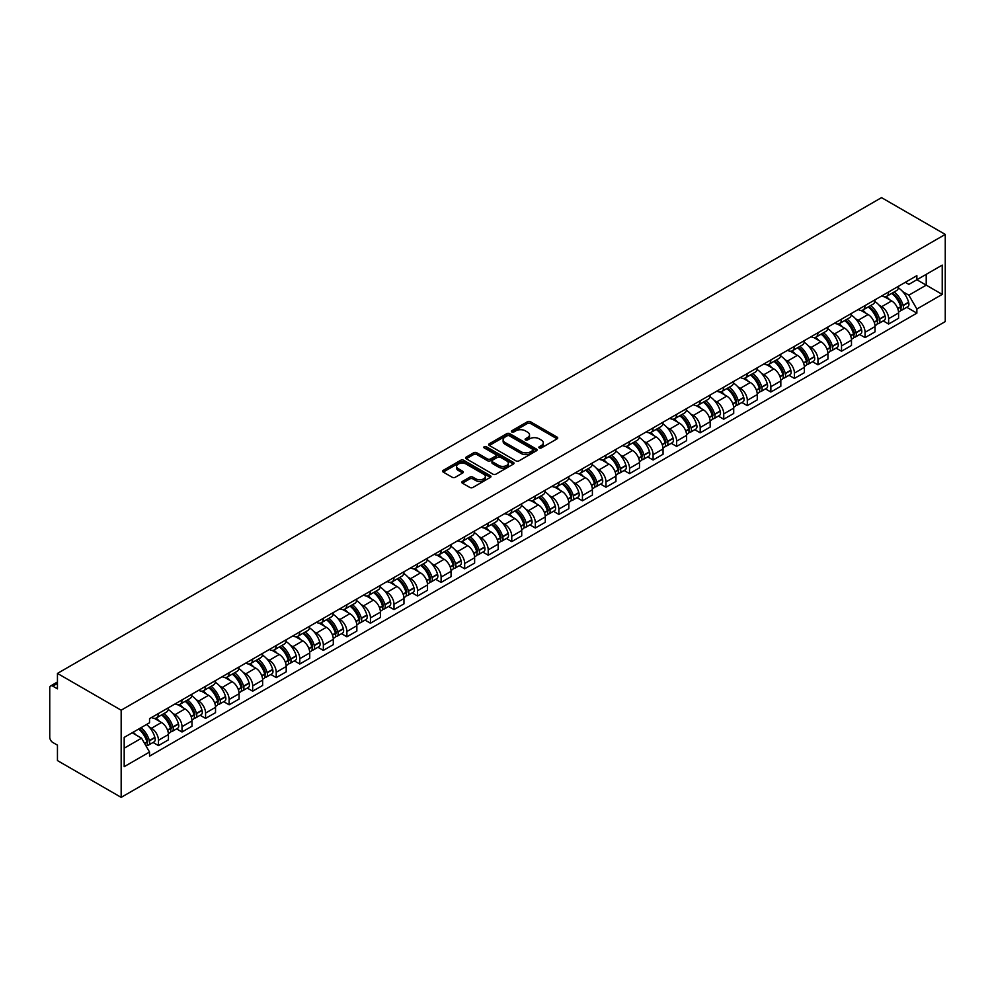 <?xml version="1.0" encoding="UTF-8"?>
<svg xmlns="http://www.w3.org/2000/svg" width="995" height="995" viewBox="0 0 995 995"><rect width="100%" height="100%" fill="white"/><g stroke="black" fill="none" stroke-linecap="round" stroke-linejoin="round"><path stroke-width="1.49" d="M539.29 447.924A1.468 0.846 0 0 0 541.367 447.924L557.113 438.832A2.102 1.206 0 0 0 557.722 437.974A2.102 1.206 0 0 0 557.113 437.116L530.434 421.718A2.102 1.206 0 0 0 527.474 421.718L511.728 430.81A1.468 0.846 0 0 0 513.793 432.004L515.833 430.835A6.704 3.868 0 0 1 525.323 430.835L527.549 432.116A6.704 3.868 0 0 1 529.514 434.852A6.704 3.868 0 0 1 527.549 437.589L525.509 438.77A1.468 0.846 0 0 0 527.586 439.964L529.626 438.795A6.704 3.868 0 0 1 539.103 438.795L541.33 440.076A6.704 3.868 0 0 1 543.295 442.812A6.704 3.868 0 0 1 541.33 445.549L539.29 446.73A1.468 0.846 0 0 0 539.29 447.924L539.29 446.73M462.414 481.443A2.102 1.206 0 0 0 461.792 482.301A2.102 1.206 0 0 0 462.414 483.16L469.889 487.475A2.102 1.206 0 0 0 472.861 487.475L490.348 477.376A2.102 1.206 0 0 0 490.958 476.53A2.102 1.206 0 0 0 490.348 475.672L463.67 460.262A2.102 1.206 0 0 0 460.71 460.262L443.223 470.361A2.102 1.206 0 0 0 442.601 471.22A2.102 1.206 0 0 0 443.223 472.078L452.252 477.289A2.102 1.206 0 0 0 455.225 477.289L462.712 472.973A2.102 1.206 0 0 0 463.322 472.115A2.102 1.206 0 0 0 462.712 471.257L458.222 468.67A5.609 3.234 0 0 1 456.581 466.381A5.609 3.234 0 0 1 460.038 463.396A5.609 3.234 0 0 1 466.157 464.093L483.719 474.229A5.609 3.234 0 0 1 485.361 476.53A5.609 3.234 0 0 1 481.891 479.515A5.609 3.234 0 0 1 475.784 478.819L472.861 477.127A2.102 1.206 0 0 0 469.889 477.127L462.414 481.443L462.414 483.16M121.166 710.194L57.449 673.416L881.533 197.632L945.25 234.422L121.166 710.194L121.166 797.368L945.25 321.584L945.25 234.422M515.982 460.872A2.102 1.206 0 0 0 518.955 460.872L536.442 450.772A2.102 1.206 0 0 0 537.051 449.914A2.102 1.206 0 0 0 536.442 449.056L509.763 433.658A2.102 1.206 0 0 0 506.791 433.658L489.304 443.758A2.102 1.206 0 0 0 488.694 444.603A2.102 1.206 0 0 0 489.304 445.462L515.982 460.872M484.776 448.247A1.468 0.846 0 0 1 486.269 448.446L486.269 446.705L513.395 462.364A2.102 1.206 0 0 1 514.005 463.222A2.102 1.206 0 0 1 513.395 464.08L495.908 474.167A2.102 1.206 0 0 1 492.935 474.167L466.257 458.77L473.744 454.479L473.744 452.737L466.257 457.053A2.102 1.206 0 0 0 465.648 457.911A2.102 1.206 0 0 0 466.257 458.77L466.257 457.053M473.744 454.479A2.102 1.206 0 0 1 476.717 454.479L476.717 452.737A2.102 1.206 0 0 0 473.744 452.737M476.717 452.737L487.525 458.981A2.102 1.206 0 0 0 490.498 458.981L495.46 456.12A2.102 1.206 0 0 0 496.07 455.262A2.102 1.206 0 0 0 495.46 454.404L484.192 447.899A1.468 0.846 0 0 1 486.269 446.705M57.449 673.416L57.449 688.838L52.772 686.14A4.266 2.463 -120 0 0 50.633 685.928A4.266 2.463 -120 0 0 49.75 687.881L49.75 737.22A4.266 2.463 -120 0 0 52.772 742.457L57.449 745.155L57.449 760.578L121.166 797.368M888.635 291.945A9.826 5.671 60 0 1 886.595 296.361L896.557 290.602A9.826 5.671 -120 0 0 898.597 286.199M879.17 305.229L881.682 306.684A9.826 5.671 60 0 1 888.635 318.711L898.597 312.965A9.826 5.671 -120 0 0 891.644 300.925L884.518 296.808M898.597 312.965L898.597 318.276L888.635 324.034L883.224 320.912M886.595 296.361A9.826 5.671 60 0 1 881.757 295.913M888.635 318.711L888.635 324.034M865.078 305.552A9.826 5.671 60 0 1 863.038 309.955L873.013 304.209A9.826 5.671 -120 0 0 875.04 299.793M859.668 334.507L865.078 337.628L875.04 331.87L875.04 326.559A9.826 5.671 -120 0 0 868.1 314.532L860.961 310.415M863.038 309.955A9.826 5.671 60 0 1 858.212 309.52M855.613 318.835L858.125 320.278A9.826 5.671 60 0 1 865.078 332.305L865.078 337.628M841.521 319.146A9.826 5.671 60 0 1 839.494 323.562L849.456 317.803A9.826 5.671 -120 0 0 851.484 313.4M836.123 348.113L841.521 351.223L851.484 345.476L851.484 340.153A9.826 5.671 -120 0 0 844.544 328.126L837.404 324.009M839.494 323.562A9.826 5.671 60 0 1 834.656 323.114M832.069 332.429L834.581 333.885A9.826 5.671 60 0 1 841.521 345.912L841.521 351.223M817.965 332.74A9.826 5.671 60 0 1 815.937 337.156L825.9 331.397A9.826 5.671 -120 0 0 827.927 326.994M812.567 361.707L817.965 364.829L827.939 359.071L827.939 353.76A9.826 5.671 -120 0 0 820.987 341.72L813.86 337.603M815.937 337.156A9.826 5.671 60 0 1 811.099 336.708M808.512 346.024L811.024 347.479A9.826 5.671 60 0 1 817.965 359.506L817.965 364.829M794.42 346.347A9.826 5.671 60 0 1 792.381 350.75L802.343 345.004A9.826 5.671 -120 0 0 804.383 340.588M789.01 375.302L794.42 378.423L804.383 372.677L804.383 367.354A9.826 5.671 -120 0 0 797.43 355.327L790.304 351.21M792.381 350.75A9.826 5.671 60 0 1 787.543 350.315M784.955 359.63L787.468 361.073A9.826 5.671 60 0 1 794.42 373.113L794.42 378.423M770.864 359.941A9.826 5.671 60 0 1 768.824 364.357L778.786 358.598A9.826 5.671 -120 0 0 780.826 354.195M765.453 388.908L770.864 392.018L780.826 386.271L780.826 380.948A9.826 5.671 -120 0 0 773.886 368.921L766.747 364.804M768.824 364.357A9.826 5.671 60 0 1 763.986 363.909M761.399 373.224L763.911 374.68A9.826 5.671 60 0 1 770.864 386.707L770.864 392.018M747.307 373.548A9.826 5.671 60 0 1 745.267 377.951L755.242 372.192A9.826 5.671 -120 0 0 757.27 367.789M741.897 402.502L747.307 405.624L757.27 399.866L757.27 394.555A9.826 5.671 -120 0 0 750.329 382.515L743.19 378.398M745.267 377.951A9.826 5.671 60 0 1 740.442 377.503M737.855 386.819L740.367 388.274A9.826 5.671 60 0 1 747.307 400.301L747.307 405.624M723.751 387.142A9.826 5.671 60 0 1 721.723 391.545L731.686 385.799A9.826 5.671 -120 0 0 733.713 381.383M718.353 416.097L723.751 419.218L733.713 413.472L733.713 408.149A9.826 5.671 -120 0 0 726.773 396.122L719.646 392.005M721.723 391.545A9.826 5.671 60 0 1 716.885 391.11M714.298 400.425L716.81 401.868A9.826 5.671 60 0 1 723.751 413.908L723.751 419.218M700.194 400.736A9.826 5.671 60 0 1 698.167 405.152L708.129 399.393A9.826 5.671 -120 0 0 710.169 394.99M694.796 429.703L700.194 432.825L710.169 427.066L710.169 421.743A9.826 5.671 -120 0 0 703.216 409.716L696.09 405.599M698.167 405.152A9.826 5.671 60 0 1 693.328 404.704M690.741 414.019L693.254 415.475A9.826 5.671 60 0 1 700.194 427.502L700.194 432.825M676.65 414.343A9.826 5.671 60 0 1 674.61 418.746L684.572 413A9.826 5.671 -120 0 0 686.612 408.584M671.239 443.297L676.65 446.419L686.612 440.661L686.612 435.35A9.826 5.671 -120 0 0 679.66 423.323L672.533 419.193M674.61 418.746A9.826 5.671 60 0 1 669.772 418.31M667.185 427.626L669.697 429.069A9.826 5.671 60 0 1 676.65 441.096L676.65 446.419M653.093 427.937A9.826 5.671 60 0 1 651.053 432.352L661.028 426.594A9.826 5.671 -120 0 0 663.056 422.178M647.683 456.892L653.093 460.013L663.056 454.267L663.056 448.944A9.826 5.671 -120 0 0 656.115 436.917L648.976 432.8M651.053 432.352A9.826 5.671 60 0 1 646.228 431.905M643.628 441.22L646.141 442.675A9.826 5.671 60 0 1 653.093 454.703L653.093 460.013M629.536 441.531A9.826 5.671 60 0 1 627.509 445.947L637.472 440.188A9.826 5.671 -120 0 0 639.499 435.785M624.139 470.498L629.536 473.62L639.499 467.861L639.499 462.551A9.826 5.671 -120 0 0 632.559 450.511L625.42 446.394M627.509 445.947A9.826 5.671 60 0 1 622.671 445.499M620.084 454.814L622.596 456.27A9.826 5.671 60 0 1 629.536 468.297L629.536 473.62M605.98 455.138A9.826 5.671 60 0 1 603.953 459.541L613.915 453.795A9.826 5.671 -120 0 0 615.942 449.379M600.582 484.092L605.98 487.214L615.955 481.456L615.955 476.145A9.826 5.671 -120 0 0 609.002 464.118L601.875 460.001M603.953 459.541A9.826 5.671 60 0 1 599.114 459.105M596.527 468.421L599.04 469.864A9.826 5.671 60 0 1 605.98 481.891L605.98 487.214M582.423 468.732A9.826 5.671 60 0 1 580.396 473.147L590.358 467.389A9.826 5.671 -120 0 0 592.398 462.986M577.025 497.699L582.436 500.808L592.398 495.062L592.398 489.739A9.826 5.671 -120 0 0 585.446 477.712L578.319 473.595M580.396 473.147A9.826 5.671 60 0 1 575.558 472.7M572.971 482.015L575.483 483.471A9.826 5.671 60 0 1 582.436 495.498L582.436 500.808M558.879 482.326A9.826 5.671 60 0 1 556.839 486.742L566.802 480.983A9.826 5.671 -120 0 0 568.841 476.58M553.469 511.293L558.879 514.415L568.841 508.656L568.841 503.346A9.826 5.671 -120 0 0 561.901 491.306L554.762 487.189M556.839 486.742A9.826 5.671 60 0 1 552.001 486.294M549.414 495.609L551.926 497.065A9.826 5.671 60 0 1 558.879 509.092L558.879 514.415M535.322 495.933A9.826 5.671 60 0 1 533.283 500.336L543.258 494.59A9.826 5.671 -120 0 0 545.285 490.174M529.912 524.887L535.322 528.009L545.285 522.263L545.285 516.94A9.826 5.671 -120 0 0 538.345 504.913L531.206 500.796M533.283 500.336A9.826 5.671 60 0 1 528.457 499.9M525.87 509.216L528.382 510.659A9.826 5.671 60 0 1 535.322 522.698L535.322 528.009M511.766 509.527A9.826 5.671 60 0 1 509.738 513.942L519.701 508.184A9.826 5.671 -120 0 0 521.728 503.781M506.368 538.494L511.766 541.603L521.728 535.857L521.728 530.534A9.826 5.671 -120 0 0 514.788 518.507L507.661 514.39M509.738 513.942A9.826 5.671 60 0 1 504.9 513.495M502.313 522.81L504.826 524.265A9.826 5.671 60 0 1 511.766 536.293L511.766 541.603M488.209 523.134A9.826 5.671 60 0 1 486.182 527.537L496.144 521.778A9.826 5.671 -120 0 0 498.184 517.375M482.811 552.088L488.209 555.21L498.184 549.451L498.184 544.141A9.826 5.671 -120 0 0 491.231 532.101L484.105 527.984M486.182 527.537A9.826 5.671 60 0 1 481.344 527.089M478.757 536.404L481.269 537.86A9.826 5.671 60 0 1 488.209 549.887L488.209 555.21M464.665 536.728A9.826 5.671 60 0 1 462.625 541.131L472.588 535.385A9.826 5.671 -120 0 0 474.627 530.969M459.255 565.682L464.665 568.804L474.627 563.058L474.627 557.735A9.826 5.671 -120 0 0 467.675 545.708L460.548 541.591M462.625 541.131A9.826 5.671 60 0 1 457.787 540.695M455.2 550.011L457.712 551.454A9.826 5.671 60 0 1 464.665 563.493L464.665 568.804M441.108 550.322A9.826 5.671 60 0 1 439.069 554.737L449.043 548.979A9.826 5.671 -120 0 0 451.071 544.576M435.698 579.289L441.108 582.411L451.071 576.652L451.071 571.329A9.826 5.671 -120 0 0 444.131 559.302L436.992 555.185M439.069 554.737A9.826 5.671 60 0 1 434.243 554.29M431.643 563.605L434.156 565.06A9.826 5.671 60 0 1 441.108 577.088L441.108 582.411M417.552 563.929A9.826 5.671 60 0 1 415.524 568.332L425.487 562.585A9.826 5.671 -120 0 0 427.514 558.17M412.154 592.883L417.552 596.005L427.514 590.246L427.514 584.936A9.826 5.671 -120 0 0 420.574 572.909L413.435 568.779M415.524 568.332A9.826 5.671 60 0 1 410.686 567.896M408.099 577.212L410.612 578.655A9.826 5.671 60 0 1 417.552 590.682L417.552 596.005M393.995 577.523A9.826 5.671 60 0 1 391.968 581.938L401.93 576.18A9.826 5.671 -120 0 0 403.958 571.764M388.597 606.477L393.995 609.599L403.97 603.853L403.97 598.53A9.826 5.671 -120 0 0 397.017 586.503L389.891 582.386M391.968 581.938A9.826 5.671 60 0 1 387.13 581.49M384.543 590.806L387.055 592.261A9.826 5.671 60 0 1 393.995 604.288L393.995 609.599M370.438 591.117A9.826 5.671 60 0 1 368.411 595.532L378.374 589.774A9.826 5.671 -120 0 0 380.413 585.371M365.041 620.084L370.451 623.206L380.413 617.447L380.413 612.136A9.826 5.671 -120 0 0 373.461 600.097L366.334 595.98M368.411 595.532A9.826 5.671 60 0 1 363.573 595.085M360.986 604.4L363.498 605.856A9.826 5.671 60 0 1 370.451 617.883L370.451 623.206M346.894 604.724A9.826 5.671 60 0 1 344.855 609.127L354.817 603.38A9.826 5.671 -120 0 0 356.857 598.965M341.484 633.678L346.894 636.8L356.857 631.041L356.857 625.731A9.826 5.671 -120 0 0 349.917 613.704L342.778 609.587M344.855 609.127A9.826 5.671 60 0 1 340.016 608.691M337.429 618.007L339.942 619.45A9.826 5.671 60 0 1 346.894 631.477L346.894 636.8M323.338 618.318A9.826 5.671 60 0 1 321.298 622.733L331.273 616.975A9.826 5.671 -120 0 0 333.3 612.572M317.927 647.272L323.338 650.394L333.3 644.648L333.3 639.325A9.826 5.671 -120 0 0 326.36 627.298L319.221 623.181M321.298 622.733A9.826 5.671 60 0 1 316.472 622.285M313.885 631.601L316.398 633.056A9.826 5.671 60 0 1 323.338 645.083L323.338 650.394M299.781 631.912A9.826 5.671 60 0 1 297.754 636.327L307.716 630.569A9.826 5.671 -120 0 0 309.743 626.166M294.383 660.879L299.781 664.001L309.743 658.242L309.743 652.931A9.826 5.671 -120 0 0 302.803 640.892L295.664 636.775M297.754 636.327A9.826 5.671 60 0 1 292.916 635.88M290.329 645.195L292.841 646.65A9.826 5.671 60 0 1 299.781 658.678L299.781 664.001M276.224 645.519A9.826 5.671 60 0 1 274.197 649.922L284.16 644.175A9.826 5.671 -120 0 0 286.199 639.76M270.827 674.473L276.224 677.595L286.199 671.836L286.199 666.526A9.826 5.671 -120 0 0 279.247 654.499L272.12 650.382M274.197 649.922A9.826 5.671 60 0 1 269.359 649.486M266.772 658.802L269.284 660.245A9.826 5.671 60 0 1 276.224 672.284L276.224 677.595M252.68 659.113A9.826 5.671 60 0 1 250.641 663.528L260.603 657.77A9.826 5.671 -120 0 0 262.643 653.367M247.27 688.08L252.68 691.189L262.643 685.443L262.643 680.12A9.826 5.671 -120 0 0 255.69 668.093L248.563 663.976M250.641 663.528A9.826 5.671 60 0 1 245.802 663.08M243.215 672.396L245.728 673.851A9.826 5.671 60 0 1 252.68 685.878L252.68 691.189M229.124 672.719A9.826 5.671 60 0 1 227.084 677.122L237.059 671.364A9.826 5.671 -120 0 0 239.086 666.961M223.713 701.674L229.124 704.796L239.086 699.037L239.086 693.726A9.826 5.671 -120 0 0 232.146 681.687L225.007 677.57M227.084 677.122A9.826 5.671 60 0 1 222.258 676.675M219.659 685.99L222.171 687.446A9.826 5.671 60 0 1 229.124 699.473L229.124 704.796M205.567 686.314A9.826 5.671 60 0 1 203.54 690.717L213.502 684.97A9.826 5.671 -120 0 0 215.529 680.555M200.169 715.268L205.567 718.39L215.529 712.644L215.529 707.321A9.826 5.671 -120 0 0 208.589 695.294L201.45 691.177M203.54 690.717A9.826 5.671 60 0 1 198.701 690.281M196.114 699.597L198.627 701.04A9.826 5.671 60 0 1 205.567 713.079L205.567 718.39M182.01 699.908A9.826 5.671 60 0 1 179.983 704.323L189.945 698.565A9.826 5.671 -120 0 0 191.973 694.162M176.612 728.875L182.01 731.997L191.985 726.238L191.985 720.915A9.826 5.671 -120 0 0 185.033 708.888L177.906 704.771M179.983 704.323A9.826 5.671 60 0 1 175.145 703.875M172.558 713.191L175.07 714.646A9.826 5.671 60 0 1 182.01 726.673L182.01 731.997M158.454 713.514A9.826 5.671 60 0 1 156.426 717.917L166.389 712.171A9.826 5.671 -120 0 0 168.429 707.756M153.056 742.469L158.466 745.591L168.429 739.832L168.429 734.521A9.826 5.671 -120 0 0 161.476 722.494L154.349 718.365M156.426 717.917A9.826 5.671 60 0 1 151.588 717.482M149.001 726.798L151.514 728.24A9.826 5.671 60 0 1 158.466 740.268L158.466 745.591M905.313 282.319L908.858 284.371L942.228 265.105L926.221 274.346L926.221 285.155L908.858 295.179L902.726 291.634M124.188 748.203L141.551 738.178L149.548 752.046L124.188 766.685L124.188 737.394L149.548 722.756L149.548 718.651L916.868 275.652L916.868 279.744L942.228 294.396L916.868 309.035L908.858 295.179M942.228 265.105L942.228 294.396M149.548 752.046L149.548 756.138L916.868 313.139L916.868 309.035M141.551 738.178L132.186 732.78M906.781 307.306L916.868 313.139M539.875 448.136L541.33 447.29A6.704 3.868 0 0 0 543.295 444.554L543.295 442.812M529.514 434.852L529.514 436.594A6.704 3.868 0 0 1 527.549 439.33L526.094 440.176M557.088 438.845L530.434 423.46A2.102 1.206 0 0 0 527.474 423.46L512.313 432.216M536.442 449.056L536.442 450.772L509.763 435.4A2.102 1.206 0 0 0 506.791 435.4L489.341 445.486M532.735 450.511A1.468 0.846 0 0 0 532.735 449.317L509.316 435.798A1.468 0.846 0 0 0 507.239 435.798L505.087 437.041A6.704 3.868 0 0 0 503.122 439.778A6.704 3.868 0 0 0 505.087 442.514L521.094 451.755A6.704 3.868 0 0 0 530.584 451.755L532.735 450.511L532.735 452.252A1.468 0.846 0 0 0 533.158 451.655L533.158 449.914M503.122 439.778L503.122 441.519A6.704 3.868 0 0 0 505.087 444.255L505.087 442.514M532.735 452.252L530.584 453.496A6.704 3.868 0 0 1 521.094 453.496L505.087 444.255M476.717 454.479L487.525 460.722A2.102 1.206 0 0 0 490.498 460.722L495.46 457.862A2.102 1.206 0 0 0 496.07 457.003L496.07 455.262M486.269 448.446L513.358 464.093M498.756 465.461A5.609 3.234 0 0 0 504.863 466.17A5.609 3.234 0 0 0 508.333 463.172A5.609 3.234 0 0 0 506.691 460.884L500.497 457.314A2.102 1.206 0 0 0 497.537 457.314L492.575 460.187A2.102 1.206 0 0 0 491.953 461.033A2.102 1.206 0 0 0 492.575 461.891L498.756 465.461L498.756 467.202A5.609 3.234 0 0 0 504.863 467.911A5.609 3.234 0 0 0 508.333 464.914L508.333 463.172M491.953 461.033L491.953 462.774A2.102 1.206 0 0 0 492.575 463.633L492.575 461.891M498.756 467.202L492.575 463.633M485.361 476.53L485.361 478.272A5.609 3.234 0 0 1 481.891 481.257A5.609 3.234 0 0 1 475.784 480.56L472.861 478.869A2.102 1.206 0 0 0 469.889 478.869L462.439 483.172M456.581 466.381L456.581 468.123A5.609 3.234 0 0 0 458.222 470.411L458.222 468.67M462.675 472.986L458.222 470.411M490.324 477.401L463.67 462.016A2.102 1.206 0 0 0 460.71 462.016L443.248 472.09M892.341 293.04A13.457 7.761 60 0 1 892.403 293.09A13.457 7.761 60 0 1 901.259 305.154L901.333 305.428A2.612 1.505 60 0 1 900.923 307.492A2.612 1.505 60 0 1 900.861 307.517M891.744 293.388A16.231 9.365 60 0 1 900.662 306.771L900.749 307.057A5.385 3.109 60 0 1 899.89 311.286L898.56 312.057M900.811 310.092A5.385 3.109 -120 0 0 902.316 309.893A5.385 3.109 -120 0 0 903.161 305.664L903.087 305.378A16.231 9.365 -120 0 0 894.169 291.995M898.385 287.916A16.231 9.365 60 0 1 908.597 302.194L908.671 302.48A5.385 3.109 60 0 1 907.826 306.709L902.316 309.893M886.209 296.547A16.231 9.365 60 0 1 889.605 299.744M897.49 299.769L899.567 300.963M868.784 306.647A13.457 7.761 60 0 1 868.846 306.684A13.457 7.761 60 0 1 877.702 318.748L877.777 319.034A2.612 1.505 60 0 1 877.366 321.087A2.612 1.505 60 0 1 877.304 321.111M868.2 306.982A16.231 9.365 60 0 1 877.117 320.378L877.192 320.651A5.385 3.109 60 0 1 876.346 324.88L875.003 325.663M877.267 323.698A5.385 3.109 -120 0 0 878.759 323.487A5.385 3.109 -120 0 0 879.605 319.258L879.53 318.972A16.231 9.365 -120 0 0 870.613 305.589M874.841 301.522A16.231 9.365 60 0 1 885.04 315.801L885.115 316.074A5.385 3.109 60 0 1 884.269 320.303L878.759 323.487M862.665 310.142A16.231 9.365 60 0 1 866.048 313.35M873.933 313.363L876.01 314.557M845.228 320.241A13.457 7.761 60 0 1 845.302 320.278A13.457 7.761 60 0 1 854.145 332.355L854.232 332.628A2.612 1.505 60 0 1 853.809 334.681A2.612 1.505 60 0 1 853.76 334.718M844.643 320.577A16.231 9.365 60 0 1 853.561 333.972L853.635 334.245A5.385 3.109 60 0 1 852.79 338.487L851.446 339.258M853.71 337.293A5.385 3.109 -120 0 0 855.202 337.094A5.385 3.109 -120 0 0 856.048 332.852L855.974 332.579A16.231 9.365 -120 0 0 847.056 319.184M851.285 315.116A16.231 9.365 60 0 1 861.483 329.395L861.57 329.668A5.385 3.109 60 0 1 860.712 333.91L855.202 337.094M839.108 323.748A16.231 9.365 60 0 1 842.491 326.945M850.389 326.969L852.454 328.163M821.671 333.835A13.457 7.761 60 0 1 821.746 333.885A13.457 7.761 60 0 1 830.589 345.949L830.676 346.235A2.612 1.505 60 0 1 830.265 348.287A2.612 1.505 60 0 1 830.203 348.312M821.086 334.183A16.231 9.365 60 0 1 830.004 347.566L830.079 347.852A5.385 3.109 60 0 1 829.233 352.081L827.89 352.852M830.153 350.887A5.385 3.109 -120 0 0 831.646 350.688A5.385 3.109 -120 0 0 832.504 346.459L832.417 346.173A16.231 9.365 -120 0 0 823.499 332.79M827.728 328.723A16.231 9.365 60 0 1 837.927 342.989L838.014 343.275A5.385 3.109 60 0 1 837.156 347.504L831.646 350.688M815.552 337.342A16.231 9.365 60 0 1 818.947 340.539M826.833 340.564L828.897 341.758M798.127 347.442A13.457 7.761 60 0 1 798.189 347.479A13.457 7.761 60 0 1 807.044 359.556L807.119 359.829A2.612 1.505 60 0 1 806.709 361.881A2.612 1.505 60 0 1 806.646 361.919M797.53 347.777A16.231 9.365 60 0 1 806.447 361.173L806.535 361.446A5.385 3.109 60 0 1 805.676 365.687L804.333 366.458M806.597 364.493A5.385 3.109 -120 0 0 808.089 364.282A5.385 3.109 -120 0 0 808.947 360.053L808.873 359.78A16.231 9.365 -120 0 0 799.943 346.384M804.171 342.317A16.231 9.365 60 0 1 814.383 356.596L814.457 356.869A5.385 3.109 60 0 1 813.611 361.11L808.089 364.282M791.995 350.949A16.231 9.365 60 0 1 795.391 354.145M803.276 354.17L805.341 355.364M774.57 361.036A13.457 7.761 60 0 1 774.632 361.073A13.457 7.761 60 0 1 783.488 373.15L783.562 373.423A2.612 1.505 60 0 1 783.152 375.476A2.612 1.505 60 0 1 783.09 375.513M773.973 361.384A16.231 9.365 60 0 1 782.903 374.767L782.978 375.04A5.385 3.109 60 0 1 782.12 379.282L780.789 380.053M783.053 378.088A5.385 3.109 -120 0 0 784.545 377.889A5.385 3.109 -120 0 0 785.391 373.647L785.316 373.374A16.231 9.365 -120 0 0 776.398 359.979M780.627 355.911A16.231 9.365 60 0 1 790.826 370.19L790.901 370.476A5.385 3.109 60 0 1 790.055 374.705L784.545 377.889M768.438 364.543A16.231 9.365 60 0 1 771.834 367.74M779.719 367.764L781.796 368.958M751.014 374.642A13.457 7.761 60 0 1 751.076 374.68A13.457 7.761 60 0 1 759.931 386.744L760.018 387.03A2.612 1.505 60 0 1 759.595 389.082A2.612 1.505 60 0 1 759.546 389.107M750.429 374.978A16.231 9.365 60 0 1 759.347 388.361L759.421 388.647A5.385 3.109 60 0 1 758.576 392.876L757.232 393.647M759.496 391.682A5.385 3.109 -120 0 0 760.988 391.483A5.385 3.109 -120 0 0 761.834 387.254L761.76 386.968A16.231 9.365 -120 0 0 752.842 373.585M757.071 369.518A16.231 9.365 60 0 1 767.269 383.784L767.344 384.07A5.385 3.109 60 0 1 766.498 388.299L760.988 391.483M744.894 378.137A16.231 9.365 60 0 1 748.277 381.334M756.175 381.359L758.24 382.553M727.457 388.237A13.457 7.761 60 0 1 727.532 388.274A13.457 7.761 60 0 1 736.375 400.351L736.462 400.624A2.612 1.505 60 0 1 736.051 402.676A2.612 1.505 60 0 1 735.989 402.714M726.872 388.572A16.231 9.365 60 0 1 735.79 401.968L735.865 402.241A5.385 3.109 60 0 1 735.019 406.482L733.676 407.253M735.939 405.288A5.385 3.109 -120 0 0 737.432 405.077A5.385 3.109 -120 0 0 738.29 400.848L738.203 400.575A16.231 9.365 -120 0 0 729.285 387.179M733.514 383.112A16.231 9.365 60 0 1 743.713 397.391L743.8 397.664A5.385 3.109 60 0 1 742.942 401.905L737.432 405.077M721.338 391.744A16.231 9.365 60 0 1 724.721 394.94M732.618 394.965L734.683 396.159M703.9 401.831A13.457 7.761 60 0 1 703.975 401.868A13.457 7.761 60 0 1 712.83 413.945L712.905 414.219A2.612 1.505 60 0 1 712.495 416.283A2.612 1.505 60 0 1 712.432 416.308M703.316 402.179A16.231 9.365 60 0 1 712.233 415.562L712.321 415.848A5.385 3.109 60 0 1 711.462 420.077L710.119 420.848M712.383 418.883A5.385 3.109 -120 0 0 713.875 418.684A5.385 3.109 -120 0 0 714.733 414.442L714.646 414.169A16.231 9.365 -120 0 0 705.729 400.774M709.957 396.706A16.231 9.365 60 0 1 720.169 410.985L720.243 411.271A5.385 3.109 60 0 1 719.385 415.5L713.875 418.684M697.781 405.338A16.231 9.365 60 0 1 701.176 408.535M709.062 408.559L711.126 409.753M680.356 415.437A13.457 7.761 60 0 1 680.418 415.475A13.457 7.761 60 0 1 689.274 427.539L689.348 427.825A2.612 1.505 60 0 1 688.938 429.877A2.612 1.505 60 0 1 688.876 429.902M679.759 415.773A16.231 9.365 60 0 1 688.677 429.168L688.764 429.442A5.385 3.109 60 0 1 687.906 433.671L686.575 434.454M688.826 432.477A5.385 3.109 -120 0 0 690.331 432.278A5.385 3.109 -120 0 0 691.177 428.049L691.102 427.763A16.231 9.365 -120 0 0 682.184 414.38M686.401 410.313A16.231 9.365 60 0 1 696.612 424.591L696.687 424.865A5.385 3.109 60 0 1 695.841 429.094L690.331 432.278M674.224 418.932A16.231 9.365 60 0 1 677.62 422.141M685.505 422.154L687.582 423.348M656.799 429.032A13.457 7.761 60 0 1 656.862 429.069A13.457 7.761 60 0 1 665.717 441.146L665.792 441.419A2.612 1.505 60 0 1 665.381 443.471A2.612 1.505 60 0 1 665.319 443.509M656.215 429.367A16.231 9.365 60 0 1 665.133 442.763L665.207 443.036A5.385 3.109 60 0 1 664.361 447.277L663.018 448.048M665.282 446.083A5.385 3.109 -120 0 0 666.774 445.884A5.385 3.109 -120 0 0 667.62 441.643L667.545 441.37A16.231 9.365 -120 0 0 658.628 427.974M662.857 423.907A16.231 9.365 60 0 1 673.055 438.186L673.13 438.459A5.385 3.109 60 0 1 672.284 442.7L666.774 445.884M650.68 432.539A16.231 9.365 60 0 1 654.063 435.735M661.949 435.76L664.026 436.954M633.243 442.626A13.457 7.761 60 0 1 633.317 442.675A13.457 7.761 60 0 1 642.161 454.74L642.248 455.013A2.612 1.505 60 0 1 641.825 457.078A2.612 1.505 60 0 1 641.775 457.103M632.658 442.974A16.231 9.365 60 0 1 641.576 456.357L641.651 456.643A5.385 3.109 60 0 1 640.805 460.872L639.462 461.643M641.725 459.678A5.385 3.109 -120 0 0 643.218 459.479A5.385 3.109 -120 0 0 644.063 455.25L643.989 454.964A16.231 9.365 -120 0 0 635.071 441.581M639.3 437.501A16.231 9.365 60 0 1 649.499 451.78L649.586 452.066A5.385 3.109 60 0 1 648.728 456.295L643.218 459.479M627.124 446.133A16.231 9.365 60 0 1 630.507 449.33M638.404 449.354L640.469 450.548M609.686 456.232A13.457 7.761 60 0 1 609.761 456.27A13.457 7.761 60 0 1 618.604 468.334L618.691 468.62A2.612 1.505 60 0 1 618.281 470.672A2.612 1.505 60 0 1 618.218 470.697M609.102 456.568A16.231 9.365 60 0 1 618.019 469.963L618.094 470.237A5.385 3.109 60 0 1 617.248 474.466L615.905 475.249M618.169 473.284A5.385 3.109 -120 0 0 619.661 473.073A5.385 3.109 -120 0 0 620.519 468.844L620.432 468.558A16.231 9.365 -120 0 0 611.515 455.175M615.743 451.108A16.231 9.365 60 0 1 625.942 465.386L626.029 465.66A5.385 3.109 60 0 1 625.171 469.889L619.661 473.073M603.567 459.727A16.231 9.365 60 0 1 606.95 462.936M614.848 462.949L616.912 464.143M586.142 469.827A13.457 7.761 60 0 1 586.204 469.864A13.457 7.761 60 0 1 595.06 481.941L595.134 482.214A2.612 1.505 60 0 1 594.724 484.267A2.612 1.505 60 0 1 594.662 484.304M585.545 470.162A16.231 9.365 60 0 1 594.463 483.558L594.55 483.831A5.385 3.109 60 0 1 593.692 488.072L592.348 488.844M594.612 486.878A5.385 3.109 -120 0 0 596.104 486.679A5.385 3.109 -120 0 0 596.963 482.438L596.888 482.165A16.231 9.365 -120 0 0 587.958 468.769M592.187 464.702A16.231 9.365 60 0 1 602.398 478.981L602.472 479.254A5.385 3.109 60 0 1 601.627 483.495L596.104 486.679M580.01 473.334A16.231 9.365 60 0 1 583.406 476.53M591.291 476.555L593.356 477.749M562.585 483.421A13.457 7.761 60 0 1 562.648 483.471A13.457 7.761 60 0 1 571.503 495.535L571.578 495.821A2.612 1.505 60 0 1 571.167 497.873A2.612 1.505 60 0 1 571.105 497.898M561.988 483.769A16.231 9.365 60 0 1 570.919 497.152L570.993 497.438A5.385 3.109 60 0 1 570.135 501.667L568.804 502.438M571.068 500.473A5.385 3.109 -120 0 0 572.56 500.274A5.385 3.109 -120 0 0 573.406 496.045L573.331 495.759A16.231 9.365 -120 0 0 564.414 482.376M568.642 478.309A16.231 9.365 60 0 1 578.841 492.575L578.916 492.861A5.385 3.109 60 0 1 578.07 497.09L572.56 500.274M556.454 486.928A16.231 9.365 60 0 1 559.849 490.125M567.735 490.149L569.812 491.343M539.029 497.027A13.457 7.761 60 0 1 539.091 497.065A13.457 7.761 60 0 1 547.947 509.142L548.034 509.415A2.612 1.505 60 0 1 547.611 511.467A2.612 1.505 60 0 1 547.561 511.505M538.444 497.363A16.231 9.365 60 0 1 547.362 510.758L547.437 511.032A5.385 3.109 60 0 1 546.591 515.261L545.248 516.044M547.511 514.079A5.385 3.109 -120 0 0 549.004 513.868A5.385 3.109 -120 0 0 549.849 509.639L549.775 509.365A16.231 9.365 -120 0 0 540.857 495.97M545.086 491.903A16.231 9.365 60 0 1 555.285 506.181L555.359 506.455A5.385 3.109 60 0 1 554.513 510.696L549.004 513.868M532.91 500.535A16.231 9.365 60 0 1 536.293 503.731M544.19 503.756L546.255 504.95M515.472 510.622A13.457 7.761 60 0 1 515.547 510.659A13.457 7.761 60 0 1 524.39 522.736L524.477 523.009A2.612 1.505 60 0 1 524.067 525.062A2.612 1.505 60 0 1 524.004 525.099M514.888 510.97A16.231 9.365 60 0 1 523.805 524.353L523.88 524.626A5.385 3.109 60 0 1 523.034 528.867L521.691 529.638M523.955 527.673A5.385 3.109 -120 0 0 525.447 527.474A5.385 3.109 -120 0 0 526.305 523.233L526.218 522.96A16.231 9.365 -120 0 0 517.3 509.564M521.529 505.497A16.231 9.365 60 0 1 531.728 519.776L531.815 520.062A5.385 3.109 60 0 1 530.957 524.29L525.447 527.474M509.353 514.129A16.231 9.365 60 0 1 512.736 517.325M520.634 517.35L522.698 518.544M491.916 524.228A13.457 7.761 60 0 1 491.99 524.265A13.457 7.761 60 0 1 500.846 536.33L500.92 536.616A2.612 1.505 60 0 1 500.51 538.668A2.612 1.505 60 0 1 500.448 538.693M491.331 524.564A16.231 9.365 60 0 1 500.249 537.947L500.336 538.233A5.385 3.109 60 0 1 499.478 542.462L498.134 543.233M500.398 541.268A5.385 3.109 -120 0 0 501.89 541.069A5.385 3.109 -120 0 0 502.749 536.84L502.662 536.554A16.231 9.365 -120 0 0 493.744 523.171M497.973 519.104A16.231 9.365 60 0 1 508.184 533.37L508.258 533.656A5.385 3.109 60 0 1 507.4 537.885L501.89 541.069M485.796 527.723A16.231 9.365 60 0 1 489.192 530.92M497.077 530.944L499.142 532.138M468.371 537.822A13.457 7.761 60 0 1 468.434 537.86A13.457 7.761 60 0 1 477.289 549.937L477.364 550.21A2.612 1.505 60 0 1 476.953 552.262A2.612 1.505 60 0 1 476.891 552.3M467.774 538.158A16.231 9.365 60 0 1 476.692 551.553L476.779 551.827A5.385 3.109 60 0 1 475.921 556.068L474.59 556.839M476.841 554.874A5.385 3.109 -120 0 0 478.346 554.663A5.385 3.109 -120 0 0 479.192 550.434L479.117 550.16A16.231 9.365 -120 0 0 470.2 536.765M474.416 532.698A16.231 9.365 60 0 1 484.627 546.976L484.702 547.25A5.385 3.109 60 0 1 483.856 551.491L478.346 554.663M462.24 541.33A16.231 9.365 60 0 1 465.635 544.526M473.521 544.551L475.598 545.745M444.815 551.417A13.457 7.761 60 0 1 444.877 551.454A13.457 7.761 60 0 1 453.732 563.531L453.807 563.804A2.612 1.505 60 0 1 453.397 565.869A2.612 1.505 60 0 1 453.334 565.894M444.23 551.765A16.231 9.365 60 0 1 453.148 565.148L453.222 565.434A5.385 3.109 60 0 1 452.377 569.662L451.033 570.433M453.297 568.468A5.385 3.109 -120 0 0 454.79 568.269A5.385 3.109 -120 0 0 455.635 564.028L455.561 563.755A16.231 9.365 -120 0 0 446.643 550.359M450.872 546.292A16.231 9.365 60 0 1 461.071 560.571L461.145 560.857A5.385 3.109 60 0 1 460.299 565.085L454.79 568.269M438.695 554.924A16.231 9.365 60 0 1 442.078 558.12M449.964 558.145L452.041 559.339M421.258 565.023A13.457 7.761 60 0 1 421.333 565.06A13.457 7.761 60 0 1 430.176 577.125L430.263 577.411A2.612 1.505 60 0 1 429.84 579.463A2.612 1.505 60 0 1 429.79 579.488M420.674 565.359A16.231 9.365 60 0 1 429.591 578.754L429.666 579.028A5.385 3.109 60 0 1 428.82 583.257L427.477 584.04M429.74 582.063A5.385 3.109 -120 0 0 431.233 581.864A5.385 3.109 -120 0 0 432.079 577.635L432.004 577.349A16.231 9.365 -120 0 0 423.086 563.966M427.315 559.899A16.231 9.365 60 0 1 437.514 574.177L437.601 574.451A5.385 3.109 60 0 1 436.743 578.68L431.233 581.864M415.139 568.518A16.231 9.365 60 0 1 418.522 571.727M426.42 571.739L428.484 572.933M397.701 578.617A13.457 7.761 60 0 1 397.776 578.655A13.457 7.761 60 0 1 406.619 590.731L406.706 591.005A2.612 1.505 60 0 1 406.296 593.057A2.612 1.505 60 0 1 406.234 593.095M397.117 578.953A16.231 9.365 60 0 1 406.035 592.348L406.109 592.622A5.385 3.109 60 0 1 405.263 596.863L403.92 597.634M406.184 595.669A5.385 3.109 -120 0 0 407.676 595.47A5.385 3.109 -120 0 0 408.535 591.229L408.447 590.955A16.231 9.365 -120 0 0 399.53 577.56M403.759 573.493A16.231 9.365 60 0 1 413.957 587.771L414.044 588.045A5.385 3.109 60 0 1 413.186 592.286L407.676 595.47M391.582 582.125A16.231 9.365 60 0 1 394.965 585.321M402.863 585.346L404.928 586.54M374.157 592.212A13.457 7.761 60 0 1 374.219 592.261A13.457 7.761 60 0 1 383.075 604.326L383.15 604.599A2.612 1.505 60 0 1 382.739 606.664A2.612 1.505 60 0 1 382.677 606.689M373.56 592.56A16.231 9.365 60 0 1 382.478 605.943L382.565 606.229A5.385 3.109 60 0 1 381.707 610.457L380.364 611.228M382.627 609.263A5.385 3.109 -120 0 0 384.12 609.064A5.385 3.109 -120 0 0 384.978 604.836L384.903 604.55A16.231 9.365 -120 0 0 375.973 591.167M380.202 587.087A16.231 9.365 60 0 1 390.413 601.366L390.488 601.652A5.385 3.109 60 0 1 389.642 605.88L384.12 609.064M368.026 595.719A16.231 9.365 60 0 1 371.421 598.915M379.306 598.94L381.371 600.134M350.601 605.818A13.457 7.761 60 0 1 350.663 605.856A13.457 7.761 60 0 1 359.518 617.92L359.593 618.206A2.612 1.505 60 0 1 359.183 620.258A2.612 1.505 60 0 1 359.12 620.283M350.004 606.154A16.231 9.365 60 0 1 358.934 619.549L359.008 619.823A5.385 3.109 60 0 1 358.15 624.052L356.819 624.835M359.083 622.87A5.385 3.109 -120 0 0 360.576 622.659A5.385 3.109 -120 0 0 361.421 618.43L361.347 618.144A16.231 9.365 -120 0 0 352.429 604.761M356.658 600.694A16.231 9.365 60 0 1 366.856 614.972L366.931 615.246A5.385 3.109 60 0 1 366.085 619.475L360.576 622.659M344.469 609.313A16.231 9.365 60 0 1 347.864 612.522M355.75 612.534L357.827 613.728M327.044 619.412A13.457 7.761 60 0 1 327.106 619.45A13.457 7.761 60 0 1 335.962 631.526L336.036 631.8A2.612 1.505 60 0 1 335.626 633.852A2.612 1.505 60 0 1 335.576 633.89M326.459 619.748A16.231 9.365 60 0 1 335.377 633.143L335.452 633.417A5.385 3.109 60 0 1 334.606 637.658L333.263 638.429M335.526 636.464A5.385 3.109 -120 0 0 337.019 636.265A5.385 3.109 -120 0 0 337.865 632.024L337.79 631.75A16.231 9.365 -120 0 0 328.872 618.355M333.101 614.288A16.231 9.365 60 0 1 343.3 628.566L343.374 628.84A5.385 3.109 60 0 1 342.529 633.081L337.019 636.265M320.925 622.92A16.231 9.365 60 0 1 324.308 626.116M332.206 626.141L334.27 627.335M303.487 633.007A13.457 7.761 60 0 1 303.562 633.056A13.457 7.761 60 0 1 312.405 645.121L312.492 645.407A2.612 1.505 60 0 1 312.069 647.459A2.612 1.505 60 0 1 312.02 647.484M302.903 633.355A16.231 9.365 60 0 1 311.821 646.738L311.895 647.024A5.385 3.109 60 0 1 311.049 651.252L309.706 652.024M311.97 650.058A5.385 3.109 -120 0 0 313.462 649.859A5.385 3.109 -120 0 0 314.32 645.631L314.233 645.345A16.231 9.365 -120 0 0 305.316 631.962M309.544 627.895A16.231 9.365 60 0 1 319.743 642.161L319.83 642.447A5.385 3.109 60 0 1 318.972 646.675L313.462 649.859M297.368 636.514A16.231 9.365 60 0 1 300.751 639.71M308.649 639.735L310.714 640.929M279.931 646.613A13.457 7.761 60 0 1 280.005 646.65A13.457 7.761 60 0 1 288.861 658.727L288.936 659.001A2.612 1.505 60 0 1 288.525 661.053A2.612 1.505 60 0 1 288.463 661.09M279.346 646.949A16.231 9.365 60 0 1 288.264 660.344L288.351 660.618A5.385 3.109 60 0 1 287.493 664.847L286.15 665.63M288.413 663.665A5.385 3.109 -120 0 0 289.906 663.454A5.385 3.109 -120 0 0 290.764 659.225L290.677 658.951A16.231 9.365 -120 0 0 281.759 645.556M285.988 641.489A16.231 9.365 60 0 1 296.199 655.767L296.274 656.041A5.385 3.109 60 0 1 295.416 660.282L289.906 663.454M273.812 650.121A16.231 9.365 60 0 1 277.207 653.317M285.092 653.342L287.157 654.536M256.387 660.207A13.457 7.761 60 0 1 256.449 660.245A13.457 7.761 60 0 1 265.304 672.321L265.379 672.595A2.612 1.505 60 0 1 264.968 674.647A2.612 1.505 60 0 1 264.906 674.685M255.79 660.556A16.231 9.365 60 0 1 264.707 673.938L264.794 674.212A5.385 3.109 60 0 1 263.936 678.453L262.605 679.224M264.857 677.259A5.385 3.109 -120 0 0 266.361 677.06A5.385 3.109 -120 0 0 267.207 672.819L267.133 672.545A16.231 9.365 -120 0 0 258.215 659.15M262.431 655.083A16.231 9.365 60 0 1 272.642 669.361L272.717 669.647A5.385 3.109 60 0 1 271.871 673.876L266.361 677.06M250.255 663.715A16.231 9.365 60 0 1 253.65 666.911M261.536 666.936L263.613 668.13M232.83 673.814A13.457 7.761 60 0 1 232.892 673.851A13.457 7.761 60 0 1 241.748 685.916L241.822 686.202A2.612 1.505 60 0 1 241.412 688.254A2.612 1.505 60 0 1 241.35 688.279M232.245 674.15A16.231 9.365 60 0 1 241.163 687.533L241.238 687.819A5.385 3.109 60 0 1 240.392 692.047L239.049 692.818M241.312 690.853A5.385 3.109 -120 0 0 242.805 690.654A5.385 3.109 -120 0 0 243.651 686.426L243.576 686.14A16.231 9.365 -120 0 0 234.658 672.757M238.887 668.69A16.231 9.365 60 0 1 249.086 682.956L249.16 683.242A5.385 3.109 60 0 1 248.315 687.47L242.805 690.654M226.711 677.309A16.231 9.365 60 0 1 230.094 680.505M237.979 680.53L240.056 681.724M209.273 687.408A13.457 7.761 60 0 1 209.348 687.446A13.457 7.761 60 0 1 218.191 699.522L218.278 699.796A2.612 1.505 60 0 1 217.855 701.848A2.612 1.505 60 0 1 217.805 701.885M208.689 687.744A16.231 9.365 60 0 1 217.606 701.139L217.681 701.413A5.385 3.109 60 0 1 216.835 705.654L215.492 706.425M217.756 704.46A5.385 3.109 -120 0 0 219.248 704.249A5.385 3.109 -120 0 0 220.094 700.02L220.019 699.746A16.231 9.365 -120 0 0 211.102 686.351M215.33 682.284A16.231 9.365 60 0 1 225.529 696.562L225.616 696.836A5.385 3.109 60 0 1 224.758 701.077L219.248 704.249M203.154 690.916A16.231 9.365 60 0 1 206.537 694.112M214.435 694.137L216.5 695.331M185.717 701.002A13.457 7.761 60 0 1 185.791 701.04A13.457 7.761 60 0 1 194.634 713.116L194.721 713.39A2.612 1.505 60 0 1 194.311 715.455A2.612 1.505 60 0 1 194.249 715.48M185.132 701.351A16.231 9.365 60 0 1 194.05 714.733L194.125 715.019A5.385 3.109 60 0 1 193.279 719.248L191.935 720.019M194.199 718.054A5.385 3.109 -120 0 0 195.692 717.855A5.385 3.109 -120 0 0 196.55 713.614L196.463 713.34A16.231 9.365 -120 0 0 187.545 699.945M191.774 695.878A16.231 9.365 60 0 1 201.973 710.156L202.06 710.442A5.385 3.109 60 0 1 201.201 714.671L195.692 717.855M179.597 704.51A16.231 9.365 60 0 1 182.981 707.706M190.878 707.731L192.943 708.925M162.173 714.609A13.457 7.761 60 0 1 162.235 714.646A13.457 7.761 60 0 1 171.09 726.711L171.165 726.997A2.612 1.505 60 0 1 170.754 729.049A2.612 1.505 60 0 1 170.692 729.074M161.576 714.945A16.231 9.365 60 0 1 170.493 728.34L170.58 728.614A5.385 3.109 60 0 1 169.722 732.842L168.379 733.626M170.642 731.648A5.385 3.109 -120 0 0 172.135 731.449A5.385 3.109 -120 0 0 172.993 727.221L172.919 726.935A16.231 9.365 -120 0 0 163.988 713.552M168.217 709.485A16.231 9.365 60 0 1 178.428 723.763L178.503 724.037A5.385 3.109 60 0 1 177.657 728.265L172.135 731.449M156.041 718.104A16.231 9.365 60 0 1 159.436 721.313M167.322 721.325L169.386 722.519M139.337 728.651A13.457 7.761 60 0 1 147.534 740.317L147.608 740.591A2.612 1.505 60 0 1 147.198 742.643A2.612 1.505 60 0 1 147.136 742.68M138.653 729.036A16.231 9.365 60 0 1 146.949 741.934L147.024 742.208A5.385 3.109 60 0 1 146.277 746.374M147.098 745.255A5.385 3.109 -120 0 0 148.591 745.056A5.385 3.109 -120 0 0 149.437 740.815L149.362 740.541A16.231 9.365 -120 0 0 141.066 727.643M146.588 724.459A16.231 9.365 60 0 1 154.872 737.357L154.946 737.631A5.385 3.109 60 0 1 154.101 741.872L148.591 745.056M133.143 732.221A16.231 9.365 60 0 1 135.88 734.907M143.765 734.932L145.842 736.126M182.01 726.673L191.985 720.915M205.567 713.079L215.529 707.321M229.124 699.473L239.086 693.726M252.68 685.878L262.643 680.12M276.224 672.284L286.199 666.526M299.781 658.678L309.743 652.931M323.338 645.083L333.3 639.325M346.894 631.477L356.857 625.731M370.451 617.883L380.413 612.136M393.995 604.288L403.97 598.53M417.552 590.682L427.514 584.936M441.108 577.088L451.071 571.329M464.665 563.493L474.627 557.735M488.209 549.887L498.184 544.141M511.766 536.293L521.728 530.534M535.322 522.698L545.285 516.94M558.879 509.092L568.841 503.346M582.436 495.498L592.398 489.739M605.98 481.891L615.955 476.145M629.536 468.297L639.499 462.551M653.093 454.703L663.056 448.944M676.65 441.096L686.612 435.35M700.194 427.502L710.169 421.743M723.751 413.908L733.713 408.149M747.307 400.301L757.27 394.555M770.864 386.707L780.826 380.948M794.42 373.113L804.383 367.354M817.965 359.506L827.939 353.76M841.521 345.912L851.484 340.153M865.078 332.305L875.04 326.559M158.466 740.268L168.429 734.521M151.514 728.24L161.476 722.494M175.07 714.646L185.033 708.888M198.627 701.04L208.589 695.294M222.171 687.446L232.146 681.687M245.728 673.851L255.69 668.093M269.284 660.245L279.247 654.499M292.841 646.65L302.803 640.892M316.398 633.056L326.36 627.298M339.942 619.45L349.917 613.704M363.498 605.856L373.461 600.097M387.055 592.261L397.017 586.503M410.612 578.655L420.574 572.909M434.156 565.06L444.131 559.302M457.712 551.454L467.675 545.708M481.269 537.86L491.231 532.101M504.826 524.265L514.788 518.507M528.382 510.659L538.345 504.913M551.926 497.065L561.901 491.306M575.483 483.471L585.446 477.712M599.04 469.864L609.002 464.118M622.596 456.27L632.559 450.511M646.141 442.675L656.115 436.917M669.697 429.069L679.66 423.323M693.254 415.475L703.216 409.716M716.81 401.868L726.773 396.122M740.367 388.274L750.329 382.515M763.911 374.68L773.886 368.921M787.468 361.073L797.43 355.327M811.024 347.479L820.987 341.72M834.581 333.885L844.544 328.126M858.125 320.278L868.1 314.532M881.682 306.684L891.644 300.925M57.449 683.441L52.772 686.14M541.33 447.29L541.33 445.549M525.509 439.964L525.509 438.77M527.549 439.33L527.549 437.589M511.728 432.004L511.728 430.81M527.474 423.46L527.474 421.718M530.434 423.46L530.434 421.718M557.113 438.832L557.113 437.116M489.304 445.462L489.304 443.758M506.791 435.4L506.791 433.658M509.763 435.4L509.763 433.658M521.094 453.496L521.094 451.755M530.584 453.496L530.584 451.755M487.525 460.722L487.525 458.981M490.498 460.722L490.498 458.981M495.46 457.862L495.46 456.12M513.395 464.08L513.395 462.364M469.889 478.869L469.889 477.127M472.861 478.869L472.861 477.127M475.784 480.56L475.784 478.819M462.712 472.973L462.712 471.257M443.223 472.078L443.223 470.361M460.71 462.016L460.71 460.262M463.67 462.016L463.67 460.262M490.348 477.376L490.348 475.672M897.788 308.761L900.749 307.057M903.161 305.664L908.671 302.48M903.087 305.378L908.597 302.194M897.689 308.487L901.47 306.286M874.244 322.355L877.192 320.651M879.605 319.258L885.115 316.074M879.53 318.972L885.04 315.801M877.105 320.353L877.913 319.892M874.145 322.094L877.117 320.378M850.688 335.949L853.635 334.245M856.048 332.852L861.57 329.668M855.974 332.579L861.483 329.395M853.548 333.947L854.357 333.487M850.588 335.688L853.561 333.972M827.131 349.556L830.079 347.852M832.504 346.459L838.014 343.275M832.417 346.173L837.927 342.989M827.032 349.282L830.8 347.081M803.574 363.15L806.535 361.446M808.947 360.053L814.457 356.869M808.873 359.78L814.383 356.596M806.447 361.148L807.243 360.688M803.475 362.889L806.447 361.173M780.03 376.757L782.978 375.04M785.391 373.647L790.901 370.476M785.316 373.374L790.826 370.19M779.931 376.483L783.699 374.282M756.474 390.351L759.421 388.647M761.834 387.254L767.344 384.07M761.76 386.968L767.269 383.784M759.334 388.349L760.143 387.888M756.374 390.077L759.347 388.361M732.917 403.945L735.865 402.241M738.29 400.848L743.8 397.664M738.203 400.575L743.713 397.391M735.778 401.943L736.586 401.482M732.817 403.684L735.79 401.968M709.36 417.552L712.321 415.848M714.733 414.442L720.243 411.271M714.646 414.169L720.169 410.985M709.261 417.278L713.029 415.077M685.804 431.146L688.764 429.442M691.177 428.049L696.687 424.865M691.102 427.763L696.612 424.591M685.704 430.872L689.485 428.683M662.26 444.74L665.207 443.036M667.62 441.643L673.13 438.459M667.545 441.37L673.055 438.186M665.12 442.738L665.929 442.277M662.16 444.479L665.133 442.763M638.703 458.347L641.651 456.643M644.063 455.25L649.586 452.066M643.989 454.964L649.499 451.78M638.603 458.073L642.372 455.872M615.146 471.941L618.094 470.237M620.519 468.844L626.029 465.66M620.432 468.558L625.942 465.386M615.047 471.68L618.815 469.478M591.59 485.535L594.55 483.831M596.963 482.438L602.472 479.254M596.888 482.165L602.398 478.981M594.463 483.533L595.259 483.072M591.49 485.274L594.463 483.558M568.045 499.142L570.993 497.438M573.406 496.045L578.916 492.861M573.331 495.759L578.841 492.575M570.906 497.139L571.715 496.667M567.946 498.868L570.919 497.152M544.489 512.736L547.437 511.032M549.849 509.639L555.359 506.455M549.775 509.365L555.285 506.181M544.389 512.475L548.158 510.273M520.932 526.343L523.88 524.626M526.305 523.233L531.815 520.062M526.218 522.96L531.728 519.776M523.793 524.328L524.601 523.867M520.833 526.069L523.805 524.353M497.376 539.937L500.336 538.233M502.749 536.84L508.258 533.656M502.662 536.554L508.184 533.37M497.276 539.663L501.045 537.474M473.819 553.531L476.779 551.827M479.192 550.434L484.702 547.25M479.117 550.16L484.627 546.976M473.719 553.27L477.5 551.068M450.275 567.138L453.222 565.434M455.635 564.028L461.145 560.857M455.561 563.755L461.071 560.571M450.175 566.864L453.944 564.662M426.718 580.732L429.666 579.028M432.079 577.635L437.601 574.451M432.004 577.349L437.514 574.177M429.579 578.729L430.387 578.269M426.619 580.458L429.591 578.754M403.162 594.326L406.109 592.622M408.535 591.229L414.044 588.045M408.447 590.955L413.957 587.771M403.062 594.065L406.831 591.863M379.605 607.933L382.565 606.229M384.978 604.836L390.488 601.652M384.903 604.55L390.413 601.366M379.505 607.659L383.274 605.457M356.061 621.527L359.008 619.823M361.421 618.43L366.931 615.246M361.347 618.144L366.856 614.972M358.921 619.524L359.73 619.064M355.961 621.266L358.934 619.549M332.504 635.121L335.452 633.417M337.865 632.024L343.374 628.84M337.79 631.75L343.3 628.566M332.405 634.86L336.173 632.658M308.947 648.728L311.895 647.024M314.32 645.631L319.83 642.447M314.233 645.345L319.743 642.161M308.848 648.454L312.617 646.252M285.391 662.322L288.351 660.618M290.764 659.225L296.274 656.041M290.677 658.951L296.199 655.767M288.264 660.319L289.06 659.859M285.291 662.061L288.264 660.344M261.834 675.928L264.794 674.212M267.207 672.819L272.717 669.647M267.133 672.545L272.642 669.361M261.735 675.655L265.503 673.453M238.29 689.523L241.238 687.819M243.651 686.426L249.16 683.242M243.576 686.14L249.086 682.956M238.191 689.249L241.959 687.06M214.733 703.117L217.681 701.413M220.094 700.02L225.616 696.836M220.019 699.746L225.529 696.562M217.594 701.114L218.402 700.654M214.634 702.856L217.606 701.139M191.177 716.723L194.125 715.019M196.55 713.614L202.06 710.442M196.463 713.34L201.973 710.156M191.077 716.45L194.846 714.248M167.62 730.318L170.58 728.614M172.993 727.221L178.503 724.037M172.919 726.935L178.428 723.763M167.521 730.044L171.289 727.855M144.661 743.576L147.024 742.208M149.437 740.815L154.946 737.631M149.362 740.541L154.872 737.357M146.937 741.909L147.745 741.449M144.524 743.327L146.949 741.934M50.633 685.928L57.449 681.985"/></g></svg>
